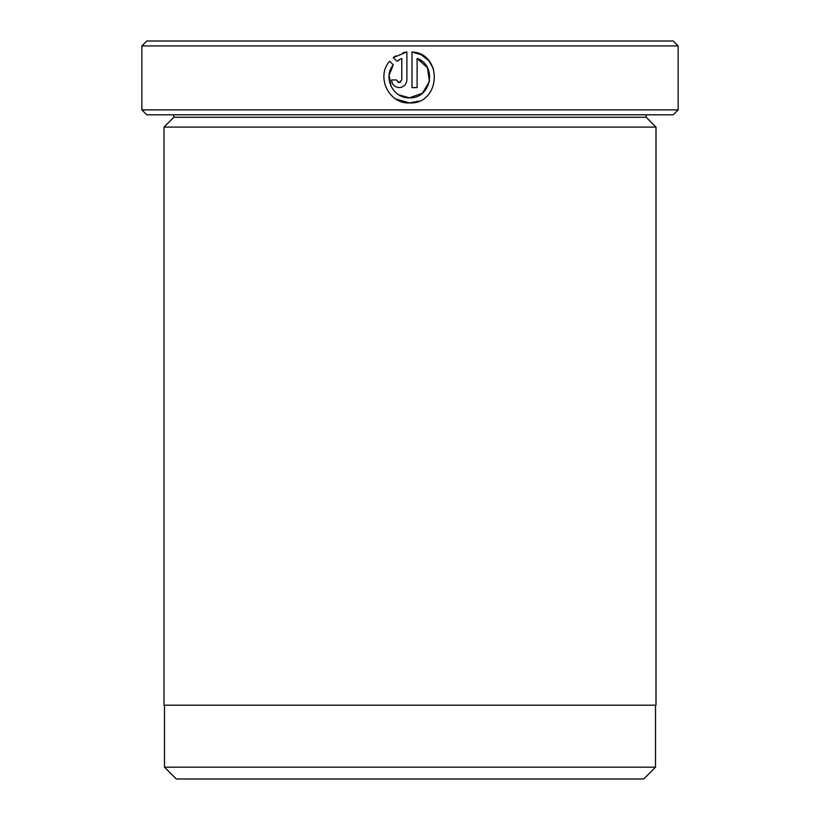 <?xml version="1.0" encoding="UTF-8"?>
<svg xmlns="http://www.w3.org/2000/svg" width="820" height="820" viewBox="0 0 820 820"><rect width="100%" height="100%" fill="white"/><g stroke="black" fill="none" stroke-linecap="round" stroke-linejoin="round"><path stroke-width="1.23" d="M164.492 705.2L164.492 767.192L655.508 767.192L655.508 705.2M391.089 86.397L389.1 75.317L393.292 64.862C382.622 77.264 393.118 98.646 409.436 97.836L398.756 94.823M421.172 54.694L411.988 51.968C443.333 53.505 440.791 104.55 409.436 102.941L418.825 101.157M433.575 69.023L429.003 60.967M428.768 60.69L421.347 54.786M396.726 80.504L399.217 82.502L397.977 82.184M400.816 81.938L399.217 82.502L401.769 79.95L401.769 58.445L396.9 61.244L393.262 57.605L406.884 51.968L406.884 79.95C406.412 84.603 403.86 87.156 399.217 87.607C394.574 87.156 392.011 84.603 391.55 79.95L396.665 79.95M173.84 117.26L646.16 117.26L656 127.1L164 127.1L173.84 117.26L173.84 114.8M646.16 117.26L646.16 114.8M146.78 41L673.22 41L678.14 45.92L141.86 45.92L146.78 41M678.14 109.88L673.22 114.8L146.78 114.8L141.86 109.88L678.14 109.88L678.14 45.92M395.855 99.035L409.436 102.941C388.752 103.986 375.734 76.639 389.654 61.223L393.292 64.862M429.495 81.334L422.423 93.172L409.436 97.836C431.064 99.056 437.675 65.467 417.103 58.445L417.103 87.607L411.988 87.607L411.988 51.968M141.86 109.88L141.86 45.92M655.508 767.192L643.7 779L176.3 779L164.492 767.192M656 127.1L656 705.2L164 705.2L164 127.1M397.813 60.577L399.955 59.286M406.884 51.968L402.938 52.685M395.691 55.852L393.262 57.605M417.103 58.445L427.394 67.64L429.495 81.293"/></g></svg>
